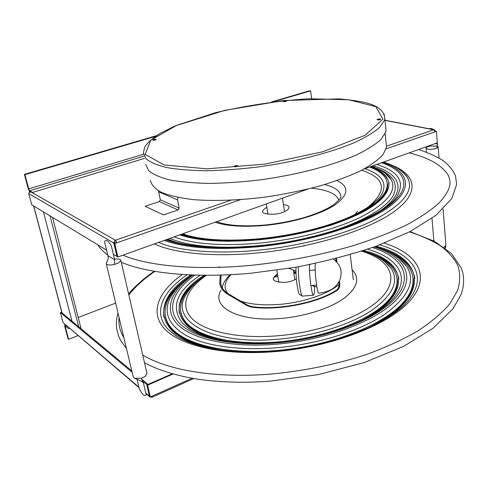 <?xml version="1.0" encoding="UTF-8"?>
<svg xmlns="http://www.w3.org/2000/svg" width="488" height="488" viewBox="0 0 488 488"><rect width="100%" height="100%" fill="white"/><g stroke="black" fill="none" stroke-linecap="round" stroke-linejoin="round"><path stroke-width="0.73" d="M149.523 395.048L149.072 394.664M131.803 370.88L61.159 312.198L61.488 313.449M147.748 384.55L147.626 384.025L141.612 379.03M150.2 396.396L149.871 396.543L147.15 384.812L172.325 373.753M139.025 387.667L63.007 322.489L138.909 387.204M173.118 373.973L147.602 385.191L150.328 396.933L152.177 396.103L152.073 397.256L149.999 397.031L149.419 396.158L146.693 384.434L142.514 380.951M132.144 372.314L60.353 312.497L63.007 322.489M115.656 303.115L78.361 317.432M68.436 338.672L68.052 338.825L64.776 326.478L64.788 324.544M66.179 326.631L65.331 326.954L68.607 339.312L78.013 335.61M65.331 326.954L65.337 325.99L68.558 328.668L69.467 328.314M114.601 259.714L111.423 246.111C108.025 240.175 105.737 238.821 104.56 242.054L108.177 256.7C108.525 258.304 107.927 260.36 106.378 262.861L106.231 263.563C106.787 264.966 109.159 265.344 113.344 264.691L114.564 264.423L114.601 259.714L107.738 255.48M137.03 379.249L139.324 388.936C142.514 394.822 144.814 396.787 146.211 394.829L143.417 382.885L141.258 378.273L145.125 376.504L146.961 373.32M135.158 378.517C139.452 380.292 138.317 379.53 142.069 381.756L143.417 382.885M106.274 263.746L133.212 376.803L134.499 378.267L141.258 378.273M114.473 259.159C118.279 258.689 120.408 259.11 120.871 260.421L118.718 262.849L114.564 264.423M443.793 247.081L445.343 246.214L445.898 245.006M436.912 148.126L434.448 148.901C429.568 149.657 426.774 149.365 426.055 148.017L426.939 147.083L429.83 146.107L437.217 146.095L438.169 147.004L436.912 148.126L437.224 146.083M437.492 146.205L438.102 146.681M445.141 248.069L444.739 246.635M435.186 143.588L437.431 144.064L437.156 146.217M428.684 145.912L428.781 146.363M428.983 128.747L431.435 128.521L434.021 129.716M435.064 130.631L435.631 131.254M436.492 132.4L437.431 144.064M113.808 242.072L114.924 243.054M116.675 255.309L117.126 255.584M117.748 256.584L117.388 256.712L114.271 243.286L116.656 242.451M435.015 131.467L435.778 131.205L435.802 131.534M364.079 169.001L437.315 142.825L436.406 131.327L435.058 131.797L433.661 129.79L434.064 129.729L435.174 131.412M30.03 191.369L115.375 240.255L116.76 242.835L114.723 243.549L117.84 256.987L307.879 189.082M230.611 200.263L115.375 240.255L113.814 243.024L28.749 193.608L31.714 204.765L106.463 250.088M29.469 191.656L28.749 193.608M113.326 254.248L116.937 256.438L113.814 243.024M116.095 241.115L114.607 240.706M156.428 135.676L24.4 174.381L28.176 188.594L30.073 192.309L31.574 191.851M309.862 91.073L309.813 90.713L271.474 101.949M311.643 98.606L310.618 90.847L273.768 101.663M155.349 136.408L24.937 174.667L28.713 188.899L29.658 190.759L32.611 192.443L144.466 158.38M357.594 211.066L355.038 214.47M189.332 237.522L179.944 234.795M387.527 183.769C388.692 191.882 381.671 200.641 366.451 210.041M369.666 167C381.348 171.044 387.844 176.595 389.168 183.659M409.249 152.86C428.452 157.661 441.292 164.859 447.77 174.454C451.235 181.127 452.242 188.612 439.139 202.904C431.142 210.194 420.217 217.575 406.351 225.066C390.961 232.41 373.149 239.315 352.909 245.775C320.39 255.126 286.212 261.666 250.368 265.405C195.621 270.59 147.559 265.868 122.964 255.157M370.837 166.585C392.01 174.32 396.091 188.972 374.717 204.71C353.465 220.393 306.171 235.246 259.665 239.718C225.462 242.707 198.799 241.096 179.682 234.887M324.636 184.555C335.36 187.221 340.783 191.412 340.899 197.121M369.636 167.012C390.418 174.674 394.28 189.137 373.143 204.618C352.135 220.045 305.616 234.624 259.884 239.029C226.304 241.969 200.074 240.407 181.207 234.344M311.521 188.173C327.204 189.747 336.299 193.73 338.812 200.135M283.449 204.704C294.581 205.527 287.639 213.073 274.238 214.232C261.714 214.33 259.25 212.012 266.826 207.284M296.338 278.916C293.343 280.759 289.524 281.918 284.882 282.393C272.688 282.119 270.212 279.331 277.44 274.03M293.562 271.529L295.966 272.097M201.337 278.166C181.139 292.489 173.984 310.106 187.307 323.764C200.635 337.342 235.71 345.303 276.836 342.033C324.746 338.282 372.222 319.481 389.107 299.431C406.211 279.313 394.517 260.885 366.976 252.302M188.118 277.898C165.816 294.032 157.703 313.912 172.74 329.516C187.764 345.034 227.731 354.337 275 350.646C330.187 346.413 384.794 324.66 403.936 301.712C423.364 278.678 410.005 257.859 379.444 248.02M363.871 319.451C414.184 293.282 405.912 260.549 363.645 250.539M219.746 266.796L218.569 267.357M204.289 275.262C166.92 297.668 169.092 331.486 225.31 341.082M371.984 326.167C432.276 296.076 423.499 257.969 376.156 246.226M191.058 274.945C149.358 300.541 152.707 339.654 219.667 349.945M295.984 272.896L293.685 272.359M277.574 274.86C274.817 276.269 273.371 277.764 273.237 279.337M277.812 276.348L274.335 277.117M296.002 273.378L293.825 273.28M221.094 275.061L220.741 283.18C221.058 287.133 223.522 290.628 228.146 293.678L247.532 305.159L251.576 306.592C277.983 310.521 317.285 302.792 336.677 290.024C338.434 288.579 339.215 286.468 339.001 283.687L338.812 282.235M336.086 261.348L335.726 258.64M339.435 281.07L339.794 283.833C340.002 286.621 339.215 288.743 337.428 290.207C317.767 303.17 277.849 311.021 251.052 307.025L246.952 305.586L227.31 293.989C222.638 290.903 220.143 287.365 219.826 283.369L220.198 275.086M336.488 258.445L336.988 262.324M52.576 217.41L81.093 328.753M309.953 264.551L309.459 265.521M309.49 264.649C308.874 274.347 311.966 296.954 313.619 295.136C314.278 294.575 314.559 291.69 314.461 286.493L311.838 285.523M314.449 286.486L316.883 286.889M333.493 259.207C342.155 266.113 342.051 272.81 339.819 280.216C336.067 287.066 332.358 291.055 318.939 293.203C317.34 295.063 314.345 270.37 315.346 263.428M379.237 118.938L380.201 119.664M386.081 142.917L386.496 146.98L383.135 154.476C378.365 159.808 370.88 165.237 360.693 170.757C349.03 176.217 335.28 181.316 319.451 186.05C302.731 190.442 285.254 194.041 267.021 196.853C239.718 200.391 213.811 201.294 192.839 199.58C179.883 197.988 169.421 195.59 161.455 192.382C155.05 188.807 151.329 184.763 150.292 180.249M145.107 206.302L159.332 201.568L160.314 199.818L179.139 208.095L178.12 209.919L163.517 214.909L145.107 206.302M179.139 208.095L177.498 199.873L158.667 191.863L160.314 199.818M177.992 197.451L177.498 199.873M158.631 190.912L158.667 191.863M145.747 164.48L148.614 170.593C152.958 174.308 159.93 177.412 169.531 179.901C180.584 181.945 193.773 183.116 209.084 183.415C225.352 183.159 242.56 181.957 260.702 179.81C297.186 174.771 332.529 165.481 356.258 155.025C367.135 149.755 375.376 144.552 380.994 139.428L385.654 132.181L386.032 130.442L385.636 126.544M380.78 119.285C379.28 120.054 378.005 120.164 376.956 119.633C378.45 118.871 379.725 118.761 380.78 119.285M156.172 139.617C154.312 140.379 153.177 140.483 152.774 139.928C154.635 139.172 155.77 139.068 156.172 139.617M286.56 101.095C285.084 101.724 283.998 101.833 283.315 101.412C284.791 100.784 285.87 100.681 286.56 101.095M238.059 165.981C236.082 166.933 234.734 167.042 234.014 166.31C235.991 165.371 237.339 165.261 238.059 165.981M152.268 396.842L151.683 397.104L151.079 396.598M149.59 395.329L149.139 394.945M145.802 393.072L149.419 396.158M152.177 396.103L192.168 378.212M64.776 326.478L65.221 326.307M65.52 326.069L66.429 325.722M386.417 146.186L433.661 129.79L385.014 120.377M435.058 131.797L386.118 148.87M240.48 199.677L116.76 242.835M28.597 188.472L28.176 188.594M28.713 188.899L143.509 154.245M143.984 156.105L29.658 190.759M191.668 237.564L185.599 235.661M373.375 203.844L364.493 210.627M373.784 168.055L376.584 169.049M385.038 173.106L391.333 179.883C396.848 190.826 387.173 202.984 362.297 216.355C337.336 228.927 297.723 239.419 259.506 243.109C222.028 246.3 193.559 244.226 174.088 236.887M237.375 247.141C207.522 247.812 185.037 244.891 169.928 238.376M371.264 166.432C392.077 172.74 399.373 182.524 393.151 195.786C385.685 208.614 360.187 223.272 323.965 233.661M176.4 242.359L167.665 239.187M373.015 165.804C400.983 173.734 408.255 191.473 380.664 210.444M376.779 164.462C398.19 171.203 405.064 181.585 397.397 195.609C387.862 214.025 323.196 240.279 257.853 245.745C217.794 249.112 187.508 247.001 167.006 239.419M381.598 162.736C406.358 171.111 412.622 187.502 389.107 205.582C365.78 223.596 311.332 241.011 257.634 246.105C217.66 249.514 187.014 247.44 165.694 239.889M382.775 162.315C407.931 170.763 414.446 187.337 390.705 205.68C367.159 223.955 311.911 241.658 257.408 246.824C216.782 250.277 185.696 248.148 164.145 240.444M400.685 170.452L404.936 174.179L407.858 178.279C414.044 190.649 403.021 204.466 374.784 219.734C346.364 234.088 300.968 246.129 257.237 250.301C215.403 254.352 178.236 250.905 158.6 242.42M390.815 164.798C415.404 174.07 420.79 191.516 395.524 210.566C370.447 229.537 313.333 247.721 257.103 252.998C212.878 257.267 173.948 253.248 154.464 243.896M336.995 180.578C349.39 186.648 348.761 194.73 335.103 204.82C321.043 214.214 293.111 222.638 265.783 225.34C244.183 227.292 227.286 226.261 215.08 222.241M188.179 235.649L182.89 233.746M361.7 170.251C385.929 178.449 387.808 190.924 367.336 207.662M355.965 214.592C333.03 226.273 296.039 236.094 260.665 239.443C237.571 241.584 217.581 241.328 200.708 238.675M364.859 168.72C382.22 174.631 387.74 183.39 381.402 195.005L380.146 196.762C379.383 197.957 376.498 200.641 371.484 204.814C362.352 211.158 351.677 216.581 339.471 221.082C315.779 229.775 289.317 235.643 260.098 238.687C226.475 241.597 200.58 240.004 182.427 233.911M240.511 301.096C250.991 304.506 264.142 305.592 279.959 304.347C303.457 302.42 327.552 294.173 339.056 284.498M231.092 274.646C224.431 281.326 223.339 287.597 227.823 293.465M205.387 275.269C196.066 281.497 189.381 288.396 185.33 295.96C170.184 320.72 211.151 345.065 276.916 339.331C312.759 336.452 349.506 325.063 371.289 310.704C392.852 295.313 399.446 281.161 391.065 268.241L384.215 261.239M206.406 275.275C186.636 288.853 179.456 305.628 191.979 318.591C204.509 331.486 237.9 338.989 277.013 335.835C322.409 332.236 367.397 314.485 383.361 295.551C399.526 276.562 388.216 259.159 361.626 251.192M304.311 246.031L303.384 246.092M221.088 290.122C210.426 306.861 238.418 322.355 280.759 318.45C305.091 316.413 329.906 308.416 343.82 298.461C357.588 287.743 360.345 278.166 352.086 269.736M170.233 297.961L170.129 298.168C162.98 312.753 168.665 325.386 187.191 336.067C206.101 345.9 238.815 350.701 275.086 347.877C316.431 344.613 358.869 331.437 383.836 314.906C408.48 297.216 416.075 281.015 406.62 266.314L398.745 258.158M193.065 275.019C171.239 290.421 163.187 309.435 177.473 324.3C191.754 339.081 230.013 347.871 275.195 344.29C327.747 340.203 379.786 319.591 398.08 297.814C416.642 275.958 403.814 256.163 374.259 246.91M194.986 275.086C173.49 290.22 165.603 308.892 179.645 323.465C193.681 337.952 231.208 346.535 275.464 343.021C326.93 339.007 377.901 318.841 395.872 297.497C414.099 276.074 401.539 256.633 372.454 247.55M200.153 275.208C176.174 291.421 170.349 307.501 182.677 323.44L189.179 328.869C205.058 339.532 238.272 345.461 275.738 342.46C329.315 338.764 382.708 315.663 395.768 295.026C410.042 274.915 395.957 257.2 367.568 249.24M190.283 329.583L182.677 323.44L190.271 329.571M142.734 355.038C167.561 370.16 215.007 378.383 268.736 374.253C303.024 371.191 335.64 364.603 366.573 354.483C385.965 347.34 403.125 339.453 418.057 330.815C431.471 321.934 442.085 312.893 449.905 303.707L457.695 290.22C460.294 281.472 460.343 273.237 457.835 265.521C454.017 258.176 448.173 251.564 440.316 245.69C431.483 240.273 421.211 235.667 409.499 231.891M154.928 271.377C143.954 278.776 135.261 286.651 128.856 294.996M119.078 317.481C118.303 324.477 119.92 331.248 123.915 337.787M182.347 274.476C158.435 291.409 149.206 312.418 164.779 329.071C180.328 345.626 222.876 355.697 273.585 351.744C332.651 347.23 391.004 323.91 411.036 299.571C431.392 275.14 416.721 253.351 384.306 243.146M187.203 274.762C162.242 291.562 152.226 313.028 168.476 329.668L176.327 336.012C194.59 347.865 231.788 354.447 273.872 351.153C334.725 347.005 395.298 320.939 410.609 297.43C427.415 274.286 411.457 254.071 379.768 244.891M177.223 336.574L168.476 329.668L177.211 336.567M359.845 321.403C386.38 307.403 398.873 293.276 397.336 279.026M180.798 312.631C183.665 326.728 199.94 336.415 229.628 341.691M398.916 278.965C396.567 266.649 385.557 257.634 365.872 251.924M202.355 277.41C185.471 288.78 177.778 300.663 179.273 313.052M367.067 328.461C399.574 312.027 414.989 295.374 413.299 278.495M165.42 316.968C168.939 333.621 188.777 344.833 224.925 350.61M414.891 278.459C412.323 264.429 400.081 254.132 378.163 247.575M189.289 277.013C170.55 289.866 162.083 303.329 163.889 317.413M33.745 205.997L62.433 314.235M50.02 215.861L78.727 326.789M72.322 322.47L43.414 211.859M313.619 295.136L302.682 296.094C300.931 297.808 297.857 277.129 298.375 266.771M178.12 209.919L159.332 201.568M386.032 130.442L384.837 118.621C383.324 104.395 365.055 101.333 339.087 98.875L283.803 100.528L224.822 110.337L175.052 125.983L160.241 133.309C152.646 138.177 147.492 142.709 144.771 146.906L143.332 152.982L146.156 158.832C150.475 162.37 157.447 165.304 167.067 167.628C178.15 169.519 191.381 170.556 206.76 170.733C223.107 170.379 240.401 169.104 258.64 166.914C295.332 161.821 330.907 152.646 354.806 142.441C365.756 137.299 374.064 132.248 379.731 127.283L384.452 120.298L384.837 118.621L384.105 114.046M286.438 101.199L283.29 101.516M382.952 119.09L375.845 106.671L348.713 99.759L308.459 98.759C277.434 100.9 246.593 105.493 215.928 112.551L176.638 125.373L150.853 140.099L145.143 154.336L164.096 164.974L206.979 168.836L265.027 164.108L322.873 151.731L365.115 135.255L382.952 119.09M149.999 397.031L145.912 393.541M193.913 378.511L152.073 397.256M65.337 325.99L66.307 325.618M147.016 373.564L120.871 260.421M426.055 148.017L426.402 152.103M431.984 218.343L433.893 241.023M438.169 147.004L439.041 158.002M443.067 209.114L445.916 245.263M445.276 248.172L445.837 245.586M434.064 129.729L385.001 120.243M229.488 241.243C208.766 241.017 192.571 238.754 180.908 234.454M376.992 201.623C367.678 210.267 351.58 218.374 328.692 225.956M186.611 236.845L187.27 237.046M369.27 208.297L368.592 208.773M370.288 166.78L379.993 170.959M121.292 262.257C147.535 273.542 195.938 278.325 251.174 273.201L294.978 267.375C324.117 261.745 351.159 254.699 376.095 246.245L410.109 231.574L436.058 215.251L451.784 198.537L456.634 184.543L455.517 175.961C453.535 171.014 449.747 166.152 444.147 161.376C438.395 157.319 429.891 153.36 418.637 149.505M97.771 244.817C100.089 248.435 103.352 251.759 107.573 254.785M371.661 166.286C383.562 170.678 388.777 175.479 391.333 179.883C390.272 177.577 388.222 175.357 385.197 173.222M370.685 166.64L372.423 167.195M383.55 162.04C395.207 165.682 403.308 171.099 407.858 178.279C406.62 175.595 404.284 173.026 400.849 170.58M216.666 221.674C227.841 225.743 244.299 226.829 266.033 224.925C279.148 223.492 291.708 221.094 303.725 217.727C317.603 213.421 327.68 208.992 333.951 204.435C338.873 200.184 341.13 197.811 340.722 197.317M211.524 240.474C202.197 239.474 195.011 238.229 189.96 236.741M365.933 209.309C360.65 212.731 354.38 216.025 347.127 219.191M229.958 274.701C224.803 280.142 222.284 284.608 222.388 288.115M362.584 250.881C375.656 254.657 385.148 260.44 391.065 268.241L384.282 261.293M375.15 246.593C389.619 250.954 400.111 257.53 406.62 266.314L398.818 258.213M192.107 274.982C181.884 282.003 174.558 289.732 170.129 298.168M144.497 362.669C159.918 371.673 187.319 378.255 204.484 380.036C224.535 382.47 246.233 382.866 269.577 381.226L318.164 374.644L364.384 362.517L403.85 346.254L433.234 328.089L453.029 308.672L460.825 295.02L462.624 289.329C463.838 283.662 463.911 278.221 462.825 273.018L461.276 268.004L451.534 253.589L434.32 241.249L409.993 231.635M154.367 271.285C143.24 278.294 131.26 290.159 128.612 293.928M118.017 313.015C116.394 318.499 115.979 323.843 116.766 329.04L118.492 335.714L120.414 340.032L126.544 348.804M221.155 285.382L220.741 283.18M353.318 279.734L350.219 254.675M220.24 285.596L219.826 283.369M33.623 205.918L61.976 312.875M266.296 203.941L267.942 214.293M276.836 270.224L278.752 282.265M282.461 198.165L284.51 211.719M293.331 270.004L294.807 279.776M288.841 268.412L295.954 270.938M311.96 285.51L315.108 286.663M302.462 296.106L299.516 294.404C298.937 294.526 298.009 290.641 296.741 282.759C295.99 276.409 295.85 268.998 296.082 267.186M310.862 285.608L316.596 285.102M309.49 270.492L315.217 269.968M385.13 133.578L386.496 146.98"/></g></svg>
